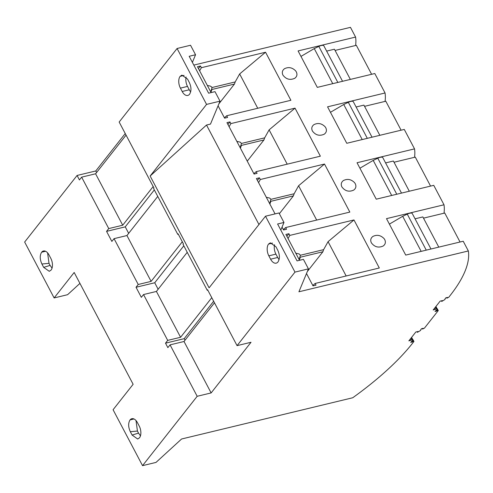 <?xml version="1.0" encoding="UTF-8"?>
<svg xmlns="http://www.w3.org/2000/svg" width="493" height="493" viewBox="0 0 493 493"><rect width="100%" height="100%" fill="white"/><g stroke="black" fill="none" stroke-linecap="round" stroke-linejoin="round"><path stroke-width="0.74" d="M268.562 244.047L270.355 242.833L275.957 246.79L277.725 250.148C279.839 254.832 279.932 258.757 277.997 261.937A8.726 4.955 -103.5 0 1 276.209 263.151A8.726 4.955 -103.5 0 1 270.602 259.189L268.833 255.836A8.726 4.955 76.5 0 1 268.562 244.047L272.493 243.098M268.833 255.836L275.92 254.129L277.688 257.482A8.726 4.955 -103.5 0 0 279.093 259.558M446.603 297.63L446.892 298.191L448.79 297.217L450.226 295.393A187.882 63.147 -27.8 0 0 468.35 250.962L463.223 241.237L405.727 255.091L386.506 218.639L444.002 204.786L433.748 185.331L376.251 199.184L357.037 162.739L414.533 148.88L404.272 129.431L346.776 143.284L327.562 106.833L385.058 92.98L374.797 73.525L317.301 87.378L298.086 50.933L355.582 37.074L350.455 27.349L193.817 65.094M468.35 250.962L298.918 291.788L308.439 268.864L294.974 272.105L237.059 345.642L207.59 289.742L207.214 290.217L183.045 244.374L183.421 243.899L178.115 233.836L177.739 234.311L153.569 188.468L153.945 187.993L119.164 122.03L177.079 48.493L190.538 45.251L195.548 54.754L192.387 62.377M411.039 338.081L412.758 340.293L410.718 342.352L412.438 341.939L413.048 341.162L413.947 341.464L412.505 343.288A187.882 63.147 152.2 0 1 352.741 397.752L181.584 438.998L156.01 462.409L142.545 465.651L113.076 409.745L133.128 384.287L103.653 328.381L74.178 272.481L54.125 297.938L24.65 242.038L77.087 175.459L95.771 170.96L125.234 133.548M412.777 339.597L411.6 337.366M413.947 341.464L412.998 339.671L412.308 339.443M412.438 341.939L411.951 341.014M411.772 339.467L411.107 340.318L410.373 338.925M411.107 340.318L408.851 340.86L415.809 332.023L418.064 331.481L417.398 332.325L417.078 331.721M417.398 332.325L420.356 330.587L421.46 328.72L423.179 328.301L422.569 329.077L424.461 328.11L438.271 310.572L437.328 308.784L436.638 308.556M437.106 308.71L435.929 306.48M436.274 310.122L436.767 311.052L435.048 311.465L437.081 309.407L435.695 306.775L437.081 309.407M437.057 309.376L435.368 307.188M436.102 308.581L435.43 309.425L434.703 308.039M435.43 309.425L433.181 309.968L440.138 301.137L442.394 300.588L441.722 301.439L441.401 300.829M441.722 301.439L444.68 299.695L445.783 297.827L447.502 297.415L446.892 298.191M444.002 204.786A187.882 63.147 -27.8 0 1 444.02 213.198M371.365 242.827C370.175 240.251 370.681 238.119 372.887 236.443C376.917 234.458 380.639 235.167 384.059 238.575L384.737 239.604C385.927 242.186 385.415 244.318 383.215 245.989C378.507 248.102 374.557 247.048 371.365 242.827M306.504 273.523L313.018 285.872L316.025 285.145L315.132 283.457L379.308 267.989L353.98 219.946L289.798 235.407L288.904 233.713L286.877 236.295M299.534 260.298L285.897 234.44L288.904 233.713M312.815 285.484L315.132 283.457M353.98 219.946L328.067 241.662L323.611 249.655L300.416 255.245L299.183 253.969L295.775 253.168M289.798 235.407L288.06 238.532M346.16 275.975L328.067 241.662M323.611 249.655L322.884 251.775L299.886 257.315M307.342 271.507L322.884 251.775M299.356 259.965L300.329 257.21M299.122 259.521L300.416 255.245M142.545 465.651L197.175 396.292L211.133 392.927L251.023 342.278L237.059 345.642M436.767 311.052L437.377 310.276L438.271 310.572M389.396 224.118L402.682 216.298L407.267 214.122A5.368 1.806 -27.8 0 1 412.265 213.512L430.974 249.002M415.057 218.806L422.858 216.926L438.782 247.122M421.17 251.368L402.682 216.298M423.499 218.146L444.76 213.025L460.037 242.001M437.377 310.276L437.026 309.616M422.569 329.077L422.273 328.523M413.048 341.162L412.696 340.503M210.702 91.815L211.91 88.278L211.854 87.144L210.32 86.084L207.35 85.462M207.214 290.217A25.5 8.572 152.2 0 0 207.947 290.426M211.774 297.68L180.586 337.28L167.7 340.386L165.506 343.171L167.866 347.639L170.06 344.86L184.018 341.495L211.133 392.927M213.66 301.254L184.197 338.666L165.506 343.171M218.079 105.81L224.592 118.16L227.6 117.439L226.706 115.744L290.888 100.282L265.554 52.233L201.378 67.701L199.634 70.826M201.378 67.701L200.485 66.007L198.451 68.582M218.917 103.795L234.458 84.063L211.466 89.603M150.143 176.019L206.512 125.037L210.493 124.082L220.014 101.157L206.555 104.399L150.143 176.019L209.094 287.826L265.499 216.205L278.964 212.964L283.974 222.466L280.807 230.089M258.954 224.512L206.512 125.037M132.093 435.06L130.325 431.708L137.436 431.048L138.521 433.113L132.093 435.06L137.695 439.023L139.482 437.809A8.726 4.955 76.5 0 0 139.217 426.02L137.448 422.667A8.726 4.955 -103.5 0 0 131.841 418.705A8.726 4.955 -103.5 0 0 130.053 419.919L133.985 418.97M224.389 117.778L226.706 115.744M265.554 52.233L239.647 73.95L235.186 81.949L211.996 87.532M130.325 431.708C128.205 427.024 128.118 423.099 130.053 419.919M137.436 431.048L136.013 420.554M197.175 396.292L170.06 344.86M308.439 268.864L303.429 259.361L297.051 260.896L277.602 224.001L283.974 222.466M210.936 92.253L211.904 89.498M177.739 234.311A25.5 8.572 152.2 0 0 178.472 234.52M157.76 196.411L126.941 235.537L151.111 281.38L182.299 241.78M312.414 131.021C311.225 128.445 311.736 126.313 313.936 124.637C317.967 122.652 321.695 123.361 325.109 126.769L325.787 127.798C326.976 130.38 326.465 132.512 324.265 134.182C319.556 136.296 315.606 135.242 312.414 131.021M229.96 121.907L226.953 122.634L254.068 174.066L257.075 173.339L256.181 171.65L320.358 156.182L295.03 108.14L230.853 123.601L229.96 121.907L227.926 124.489M253.864 173.678L256.181 171.65M295.03 108.14L269.116 129.856L264.661 137.849L241.471 143.438L240.239 142.163L236.825 141.362M230.853 123.601L229.109 126.726M287.209 164.169L269.116 129.856M264.661 137.849L263.934 139.969L240.941 145.509M247.258 161.143L263.934 139.969M240.411 148.159L241.379 145.404M240.177 147.715L241.471 143.438M330.446 112.312L343.732 104.491L348.317 102.316A5.368 1.806 -27.8 0 1 353.315 101.706L372.03 137.196M356.106 106.999L363.908 105.12L379.832 135.316M385.058 92.98A187.882 63.147 -27.8 0 1 385.07 101.392M362.219 139.562L343.732 104.491M364.555 106.34L385.809 101.219L401.092 130.195M183.809 245.828L154.722 282.766L136.031 287.265L141.337 297.328L143.531 294.549L167.7 340.386M282.939 75.121C281.749 72.539 282.261 70.413 284.461 68.737C288.497 66.746 292.22 67.455 295.634 70.863L296.311 71.898C297.501 74.48 296.996 76.606 294.789 78.282C290.081 80.396 286.137 79.342 282.939 75.121M211.109 92.592L197.477 66.734L200.485 66.007M154.722 282.766L158.142 289.255M187.229 252.317L156.417 291.443L143.531 294.549M156.417 291.443L180.586 337.28M136.031 287.265L138.225 284.486L151.111 281.38M154.334 189.922L125.247 226.86L106.562 231.365L111.862 241.428L114.056 238.643L138.225 284.486M125.247 226.86L128.667 233.349M126.941 235.537L114.056 238.643M282.039 227.119L283.543 229.966L286.55 229.245L285.657 227.55L349.833 212.089L324.505 164.04L260.322 179.507L259.435 177.813L257.401 180.389M275.069 213.9L256.428 178.54L259.435 177.813M341.889 186.927C340.7 184.345 341.205 182.219 343.411 180.543C347.442 178.552 351.17 179.261 354.584 182.669L355.262 183.704C356.451 186.286 355.94 188.412 353.74 190.088C349.032 192.202 345.082 191.148 341.889 186.927M414.533 148.88A187.882 63.147 -27.8 0 1 414.545 157.298M391.695 195.462L373.207 160.398L377.792 158.222A5.368 1.806 -27.8 0 1 382.79 157.606L401.505 193.102M359.921 168.218L373.207 160.398M385.581 162.906L393.383 161.026L409.307 191.222M394.024 162.24L415.285 157.119L430.562 186.101M283.339 229.584L285.657 227.55M324.505 164.04L298.592 185.756L294.136 193.755L270.94 199.338L269.708 198.069L266.3 197.268M260.322 179.507L258.585 182.632M316.685 220.075L298.592 185.756M294.136 193.755L293.409 195.869L270.417 201.409M279.358 213.709L293.409 195.869M269.881 204.059L270.854 201.304M269.653 203.621L270.94 199.338M235.186 81.949L234.458 84.063M138.521 433.113L140.474 435.824M257.74 108.269L239.647 73.95M355.582 37.074A187.882 63.147 -27.8 0 1 355.601 45.492M184.018 341.495L214.48 302.813M184.197 338.666L185.017 340.225M265.499 216.205L294.974 272.105M275.92 254.129A8.726 4.955 76.5 0 1 274.558 244.719M300.976 56.412L314.257 48.591L318.842 46.416A5.368 1.806 -27.8 0 1 323.839 45.8L342.555 81.296M326.631 51.099L334.433 49.22L350.357 79.416M332.744 83.656L314.257 48.591M335.08 50.434L356.334 45.313L371.617 74.295M180.142 76.335L181.929 75.127L187.531 79.083L189.3 82.436C191.42 87.119 191.506 91.051 189.571 94.225A8.726 4.955 -103.5 0 1 187.784 95.439A8.726 4.955 -103.5 0 1 182.182 91.482L180.413 88.13A8.726 4.955 76.5 0 1 180.142 76.335L184.074 75.392M177.079 48.493L206.555 104.399M180.413 88.13L187.5 86.417A8.726 4.955 76.5 0 1 186.132 77.007M187.5 86.417L189.269 89.775A8.726 4.955 -103.5 0 0 190.668 91.846M195.548 54.754L189.176 56.288L208.631 93.189L215.003 91.649L220.014 101.157M122.714 225.215L108.75 228.579L81.635 177.147L95.593 173.782L122.714 225.215L153.175 186.539M108.75 228.579L106.562 231.365M54.125 297.938L67.584 294.697L79.934 283.395M47.593 252.847L49.01 263.336L50.101 265.4L43.667 267.354L41.899 264.001C39.785 259.318 39.693 255.386 41.628 252.213L45.559 251.264M43.667 267.354L49.275 271.31L51.062 270.096A8.726 4.955 76.5 0 0 50.791 258.307L49.023 254.955A8.726 4.955 -103.5 0 0 43.421 250.999A8.726 4.955 -103.5 0 0 41.628 252.213M77.087 175.459L79.441 179.933L81.635 177.147M50.101 265.4L52.048 268.112M49.01 263.336L41.899 264.001M95.593 173.782L126.06 135.107M95.771 170.96L96.591 172.519M270.602 259.189L277.688 257.482M412.733 340.269L411.365 337.668L412.758 340.293M407.267 214.122L426.254 250.142M348.317 102.316L367.31 138.336M377.792 158.222L396.779 194.236M318.842 46.416L337.834 82.43M182.182 91.482L189.269 89.775M420.677 329.706L420.843 330.027M445.006 298.82L445.173 299.134"/></g></svg>
